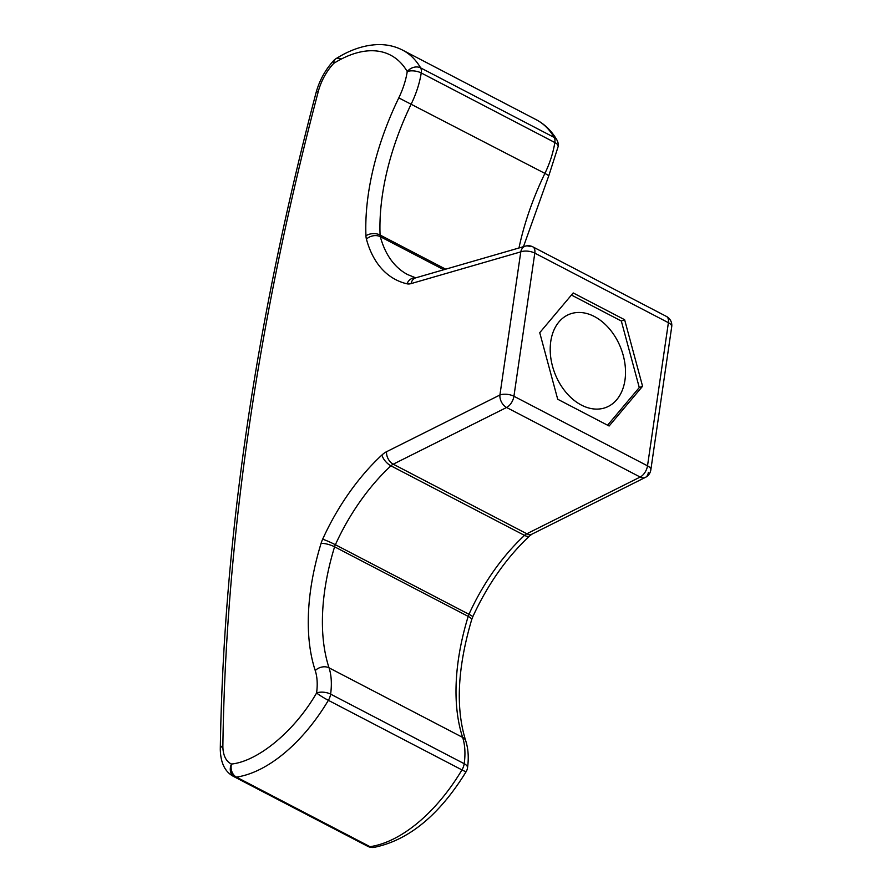 <?xml version="1.0" encoding="UTF-8"?>
<svg xmlns="http://www.w3.org/2000/svg" width="892" height="892" viewBox="0 0 892 892"><rect width="100%" height="100%" fill="white"/><g stroke="black" fill="none" stroke-linecap="round" stroke-linejoin="round"><path stroke-width="1.34" d="M386.559 451.709A10.013 6.668 63.4 0 0 393.238 464.186L506.589 407.488A10.013 5.497 -62.5 0 0 513.926 396.26A10.013 4.482 8.3 0 0 499.91 395.011L386.559 451.709A20.025 10.994 -62.5 0 0 381.954 454.987A10.013 4.571 47.2 0 0 390.941 465.825L524.529 535.39A10.013 5.497 117.5 0 1 526.837 533.762L640.177 477.053L506.589 407.488A10.013 6.668 -116.6 0 1 499.91 395.011L520.783 251.867L411.089 283.6A10.013 7.415 -106.1 0 1 415.728 277.847L407.7 274.602A148.618 81.596 -62.5 0 1 380.315 236.681L443.781 269.73M373.971 847.4L373.971 847.4A10.013 7.783 -98.3 0 1 370.024 846.686A10.013 5.497 117.5 0 1 368.062 846.452A10.013 8.363 -65.9 0 0 368.429 846.631L368.429 846.631A10.013 10.013 0 0 0 373.971 847.4C408.703 840.32 439.444 815.043 466.193 771.58A10.013 0.881 -149.2 0 1 461.956 769.908A134.135 73.646 -62.5 0 1 370.024 846.686L236.425 777.11A10.013 7.783 -98.3 0 1 231.507 764.054C258.457 761.166 294.773 730.838 316.582 693.006A57.768 31.722 -62.5 0 0 315.244 670.583A10.013 7.37 -18.2 0 1 329.037 667.829L462.636 737.394A10.013 7.37 -18.2 0 1 465.769 740.906L465.769 740.906C468.3 748.901 468.891 757.865 467.519 767.789A10.013 4.583 -172.3 0 0 464.208 763.708A67.781 37.219 -62.5 0 0 462.636 737.394A195.359 107.252 -62.5 0 1 468.188 616.383A10.013 2.665 17 0 1 471.656 619.739C457.462 667.918 455.489 708.315 465.769 740.906M556.909 139.977L556.909 139.977A10.013 7.905 149.8 0 0 554.222 137.457A134.135 73.646 -62.5 0 0 536.215 119.706C544.822 124.267 551.713 131.024 556.909 139.977A10.013 10.013 0 0 1 558.147 146.556A10.013 4.382 -171.1 0 0 554.824 142.519A10.013 5.497 -62.5 0 0 554.222 137.457L420.634 67.881A10.013 7.905 149.8 0 0 407.243 71.572A124.122 68.149 -62.5 0 0 333.719 63.399A38.323 21.04 -62.5 0 0 318.31 91.419A2109.636 1158.24 -62.5 0 0 222.877 745.567A38.323 21.04 -62.5 0 0 231.507 764.054A10.013 8.363 -65.9 0 0 234.462 776.876L368.062 846.452A48.335 26.537 -62.5 0 1 367.281 846.073L233.693 776.508A48.335 26.537 -62.5 0 0 234.462 776.876A10.013 5.497 117.5 0 0 236.425 777.11A134.135 73.646 -62.5 0 0 328.368 700.332A10.013 0.881 -149.2 0 1 316.582 693.006A10.013 4.583 -172.3 0 1 330.62 694.132A67.781 37.219 -62.5 0 0 329.037 667.829A195.359 107.252 -62.5 0 1 334.589 546.807L468.188 616.383A10.013 5.497 -62.5 0 1 468.969 614.298A10.013 0.814 24.4 0 1 472.782 616.785L471.656 619.739M530.049 246.694A10.013 7.415 73.9 0 0 525.433 246.114A10.013 7.415 73.9 0 0 520.783 251.867A10.013 4.482 8.3 0 1 534.799 253.116L513.926 396.26L647.514 465.836A10.013 5.497 -62.5 0 1 640.177 477.053A10.013 6.668 63.4 0 0 645.395 477.398L645.395 477.398A10.013 6.668 63.4 0 0 648.339 472.314M381.954 454.987A158.62 87.093 -62.5 0 0 322.659 539.203A10.013 0.814 24.4 0 1 335.381 544.733A148.618 81.596 -62.5 0 1 390.941 465.825A10.013 5.497 117.5 0 1 393.238 464.186L526.837 533.762A10.013 6.668 63.4 0 0 532.056 534.096L645.395 477.398A10.013 10.013 0 0 0 650.826 469.894A10.013 4.482 8.3 0 0 647.514 465.836L668.398 322.692L534.799 253.116A10.013 5.497 -62.5 0 0 532.836 246.85A10.013 10.013 0 0 0 525.433 246.114L415.728 277.847M341.179 59.05A10.013 6.099 57.9 0 0 335.816 58.783A10.013 10.013 0 0 0 333.842 60.411A10.013 3.802 43.2 0 0 333.719 63.399A10.013 6.099 57.9 0 1 335.816 58.783L335.816 58.783C350.099 49.774 364.148 45.035 377.974 44.6C386.86 44.41 395.078 46.25 402.627 50.13A134.135 73.646 -62.5 0 1 420.634 67.881A10.013 5.497 117.5 0 1 421.236 72.954A10.013 4.382 -171.1 0 0 407.243 71.572A57.768 31.722 -62.5 0 1 398.791 97.875A205.372 112.749 -62.5 0 0 365.943 235.8A20.025 10.994 -62.5 0 0 366.434 239.145A158.62 87.093 -62.5 0 0 406.93 283.801A20.025 10.994 -62.5 0 0 411.089 283.6M624.969 380.103A50.063 35.323 68.4 0 0 609.615 329.059A50.063 35.323 68.4 0 0 569.408 314.252A50.063 35.323 68.4 0 0 555.025 373.804A50.063 35.323 68.4 0 0 606.315 407.321A50.063 35.323 68.4 0 0 624.969 380.103M607.586 425.216L639.285 387.563L621.323 321.02L571.438 295.04M642.574 386.258L609.113 426.008L557.701 399.237L539.738 332.694L573.199 292.944L624.623 319.715L642.574 386.258L639.285 387.563M624.623 319.715L621.323 321.02M328.368 700.332L461.956 769.908A10.013 5.497 117.5 0 0 464.208 763.708L330.62 694.132A10.013 5.497 117.5 0 1 328.368 700.332M322.659 539.203A20.025 10.994 -62.5 0 0 321.075 543.373A10.013 2.665 17 0 1 334.589 546.807A10.013 5.497 -62.5 0 1 335.381 544.733L468.969 614.298A148.618 81.596 -62.5 0 1 524.529 535.39A10.013 4.571 47.2 0 0 529.781 535.769C506.712 557.4 487.712 584.405 472.782 616.785M523.47 246.683L548.814 175.679L544.912 173.382A195.359 107.252 -62.5 0 0 518.977 247.976M398.791 97.875L544.912 173.382A67.781 37.219 -62.5 0 0 554.824 142.519L421.236 72.954A67.781 37.219 -62.5 0 1 411.323 103.806A195.359 107.252 -62.5 0 0 380.081 235.02A10.013 5.497 -62.5 0 0 380.315 236.681A10.013 7.192 -15.1 0 0 366.434 239.145M333.842 60.411C325.368 69.654 319.436 80.425 316.047 92.723A10.013 3.178 14.8 0 1 318.31 91.419M321.075 543.373A205.372 112.749 -62.5 0 0 315.244 670.583M233.693 776.508C225.052 772.026 220.58 762.961 220.291 749.291A10.013 5.653 0.8 0 1 222.877 745.567M406.93 283.801A10.013 8.284 -76.6 0 1 415.928 277.791M365.943 235.8A10.013 6.043 -2.3 0 1 380.081 235.02L445.688 269.183M666.424 316.426A10.013 10.013 0 0 1 671.709 326.751A10.013 4.482 8.3 0 0 668.398 322.692A10.013 5.497 -62.5 0 0 666.424 316.426L532.836 246.85M368.429 846.631L367.281 846.073M532.056 534.096L529.781 535.769M548.814 175.679L558.147 146.556M220.291 749.291C223.468 541.712 255.391 322.859 316.047 92.723M466.193 771.58A10.013 10.013 0 0 0 467.519 767.789M536.215 119.706L402.627 50.13M671.709 326.751L650.826 469.894"/></g></svg>
